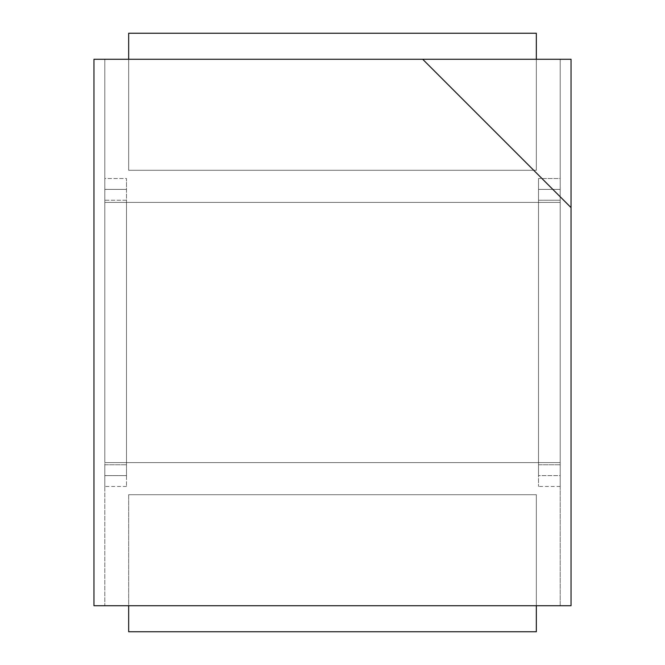 <?xml version="1.0" encoding="UTF-8"?>
<svg xmlns="http://www.w3.org/2000/svg" width="665" height="665" viewBox="0 0 665 665"><rect width="100%" height="100%" fill="white"/><g stroke="black" fill="none" stroke-linecap="round" stroke-linejoin="round"><path stroke-width="0.5" stroke-dasharray="3.33 2.49" d="M104.812 178.536L104.812 189.384L126.491 189.384L126.491 178.536L104.812 178.536L104.812 179.367L104.812 178.536L126.491 178.536L126.491 200.223L104.812 200.223L104.812 486.256L104.812 475.616L126.491 475.616L126.491 189.384L104.812 189.384L104.812 59.268L128.661 59.268L128.661 170.298L128.661 33.25L536.339 33.25L536.339 170.298L128.661 170.298L536.339 170.298L536.339 59.268L560.188 59.268L560.188 462.607L104.812 462.607L104.812 202.393L560.188 202.393L104.812 202.393L104.812 59.268L93.965 59.268L93.965 605.732L104.812 605.732L104.812 462.607L560.188 462.607L560.188 605.732L536.339 605.732L536.339 494.702L128.661 494.702L128.661 605.732L93.965 605.732L93.965 59.268L104.812 59.268L104.812 178.536M538.509 178.536L538.509 189.384L560.188 189.384L560.188 178.536L538.509 178.536L560.188 178.536L560.188 200.223L560.188 189.384L538.509 189.384L538.509 475.616L560.188 475.616L560.188 605.732L128.661 605.732L128.661 494.702L128.661 631.75L128.661 494.702L536.339 494.702L536.339 605.732L104.812 605.732L104.812 462.607L560.188 462.607L104.812 462.607L104.812 202.393L560.188 202.393L104.812 202.393L104.812 59.268L536.339 59.268L536.339 170.298L536.339 33.25L128.661 33.25L128.661 170.298L128.661 59.268L560.188 59.268L560.188 605.732L571.036 605.732L571.036 59.268L560.188 59.268L571.036 59.268L571.036 605.732L560.188 605.732L560.188 200.223L538.509 200.223L538.509 178.536M536.339 631.75L536.339 494.702L536.339 631.75L128.661 631.75L536.339 631.75M128.661 494.702L536.339 494.702L128.661 494.702M536.339 170.298L128.661 170.298L536.339 170.298M560.188 464.777L560.188 486.464L560.188 475.616L538.509 475.616L538.509 486.464L538.509 464.777L560.188 464.777L538.509 464.777L538.509 200.223L560.188 200.223L560.188 464.777M538.509 475.616L538.509 179.367L538.509 475.616M126.491 464.777L126.491 486.464L126.491 475.616L104.812 475.616L104.812 486.464L104.812 464.777L126.491 464.777L104.812 464.777L104.812 200.223L126.491 200.223L126.491 464.777L126.491 178.536L126.491 464.777M422.707 59.268L571.036 207.596L422.707 59.268M560.188 486.464L538.509 486.464M126.491 486.464L104.812 486.464"/><path stroke-width="1" d="M128.661 631.75L128.661 605.732L128.661 631.75L536.339 631.75L536.339 605.732L536.339 631.75L128.661 631.75M128.661 59.268L128.661 33.25L128.661 59.268M536.339 33.25L536.339 59.268L536.339 33.25L128.661 33.25L536.339 33.25M93.965 605.732L93.965 59.268L93.965 605.732L571.036 605.732L571.036 207.596L422.707 59.268L93.965 59.268L571.036 59.268L571.036 605.732L93.965 605.732M571.036 207.596L422.707 59.268L571.036 59.268L571.036 207.596"/></g></svg>
